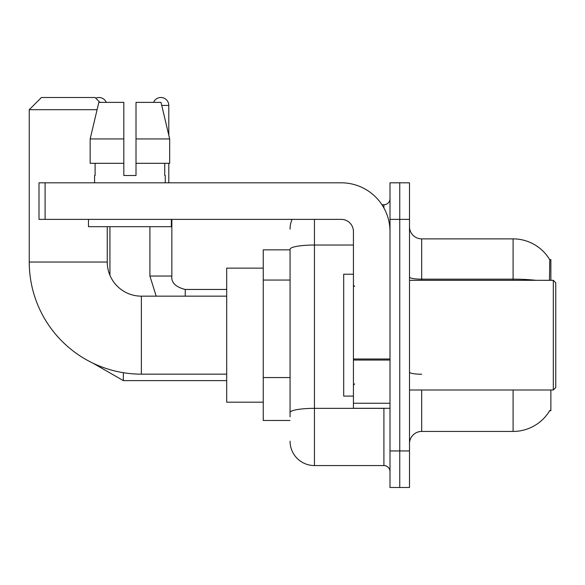 <?xml version="1.0" encoding="UTF-8"?>
<svg xmlns="http://www.w3.org/2000/svg" width="585" height="585" viewBox="0 0 585 585"><rect width="100%" height="100%" fill="white"/><g stroke="black" fill="none" stroke-linecap="round" stroke-linejoin="round"><path stroke-width="0.88" d="M550.873 280.31L550.873 259.594L549.768 259.747A42.654 42.654 0 0 0 513.096 238.877A42.654 42.654 0 0 1 549.673 259.594A42.654 42.654 0 0 0 513.096 238.877L421.69 238.877A12.19 12.19 0 0 1 409.5 226.688A12.19 12.19 0 0 0 421.69 238.877L421.69 280.31M550.873 389.998L550.873 410.721L549.673 410.721L549.893 410.356A42.654 42.654 0 0 1 513.096 431.438A42.654 42.654 0 0 0 549.673 410.721M290.065 249.846L263.25 249.846L263.25 420.469L290.065 420.469M409.5 443.627A12.19 12.19 0 0 1 421.69 431.438L513.096 431.438L513.096 389.998M399.752 450.94L399.752 487.502L409.5 487.502L409.5 450.94L399.752 450.94L399.752 487.502L389.998 487.502L389.998 450.94L399.752 450.94L399.752 219.375L399.752 450.94M389.998 450.94L389.998 182.812L399.752 182.812L399.752 219.375L399.752 182.812L409.5 182.812L409.5 450.94M549.469 280.31L549.768 259.747A42.654 42.654 0 0 0 513.096 238.877L513.096 279.162L421.69 279.162A12.19 2.113 0 0 1 409.5 277.041M290.065 416.812L290.065 249.268A24.373 4.234 180 0 1 314.438 245.035L353.435 245.035M314.438 219.375L314.438 465.565L383.906 465.565L383.906 408.279M381.961 204.75L383.906 204.75A6.091 6.091 0 0 0 389.998 198.659M389.998 471.656A6.091 6.091 0 0 0 383.906 465.565M290.065 229.123A24.373 24.373 0 0 1 292.098 219.375M314.438 465.565A24.373 24.373 0 0 1 290.065 441.185M136.012 175.5L123.823 175.5L136.012 175.5L123.823 175.5L136.012 175.5L136.012 102.375L161.014 102.375L169.672 138.938L169.672 163.31L136.012 163.31M153.562 102.375A7.919 7.919 0 0 1 168.794 105.424L168.794 135.223L169.672 138.938L136.012 138.938M226.688 374.159L141.373 374.159A112.123 112.123 0 0 1 29.25 262.029L29.25 109.688L41.44 97.498L95.062 97.498L99.94 102.375M141.373 374.159L141.373 296.156A34.127 34.127 0 0 1 107.252 262.029L107.252 226.688M97.088 109.688L29.25 109.688M263.25 268.127L226.688 268.127L226.688 402.188L263.25 402.188M95.743 98.185A7.919 7.919 0 0 1 106.273 102.375M109.929 275.294L109.929 226.688M149.906 226.688L149.906 276.047L171.844 276.047L171.844 219.375M168.794 163.31L168.794 182.812M389.998 408.279L353.435 408.279L353.435 359L389.998 359M389.998 231.565A48.752 48.752 0 0 0 341.252 182.812L45.096 182.812L45.096 219.375L341.252 219.375A12.19 12.19 0 0 1 353.435 231.565L353.435 359M45.096 219.375L38.998 219.375L38.998 182.812L45.096 182.812M123.823 138.938L123.823 163.31L123.823 138.938L90.163 138.938L98.821 102.375L123.823 102.375L123.823 175.5M94.573 175.5L95.106 175.5L94.573 175.5L94.573 182.812M165.262 175.5L164.736 175.5L165.262 175.5L165.262 182.812M164.736 163.31L164.736 175.5M95.106 175.5L95.106 163.31M88.481 219.375L88.481 226.688L171.354 226.688L171.354 219.375M123.823 163.31L90.163 163.31L90.163 138.938L98.821 102.375M169.672 138.938L161.014 102.375M553.315 280.31L555.75 282.752L555.75 387.562L553.315 389.998L553.315 280.31L409.5 280.31M353.435 274.219L343.688 274.219L343.688 396.096L353.435 396.096M290.065 280.054L263.25 280.054M290.065 377.559L263.25 377.559M421.69 389.998L421.69 431.438M535.948 280.31A42.654 7.408 180 0 0 513.096 279.162L513.096 280.31M409.5 219.375L389.998 219.375M421.69 374.224A12.19 2.113 -0 0 1 409.5 372.104M386.02 408.279A6.091 1.06 0 0 1 383.906 408.345L314.438 408.345A24.373 4.234 180 0 0 290.065 412.579M383.906 207.96L383.906 204.75M29.25 262.029L107.252 262.029M226.688 380.616L123.34 380.616L92.818 363.095L123.34 380.616L92.818 363.095L123.34 380.616L92.818 363.095L123.34 380.616L123.34 372.696M161.738 105.424L168.794 105.424M185.248 296.156L185.248 289.473C175.573 287.016 171.105 282.548 171.844 276.047C171.105 282.548 175.573 287.016 185.248 289.451C175.573 287.016 171.105 282.548 171.844 276.047C171.105 282.548 175.573 287.016 185.248 289.451C175.573 287.016 171.105 282.548 171.844 276.047C171.105 282.548 175.573 287.016 185.248 289.451L226.688 289.451M389.998 360.053L353.435 360.053M353.435 403.248L389.998 403.248M226.688 296.156L141.373 296.156M149.906 276.047L156.188 296.156L149.906 276.047M409.5 389.998L553.315 389.998M354.656 286.409L353.435 285.188M354.656 383.906L353.435 385.127"/></g></svg>
